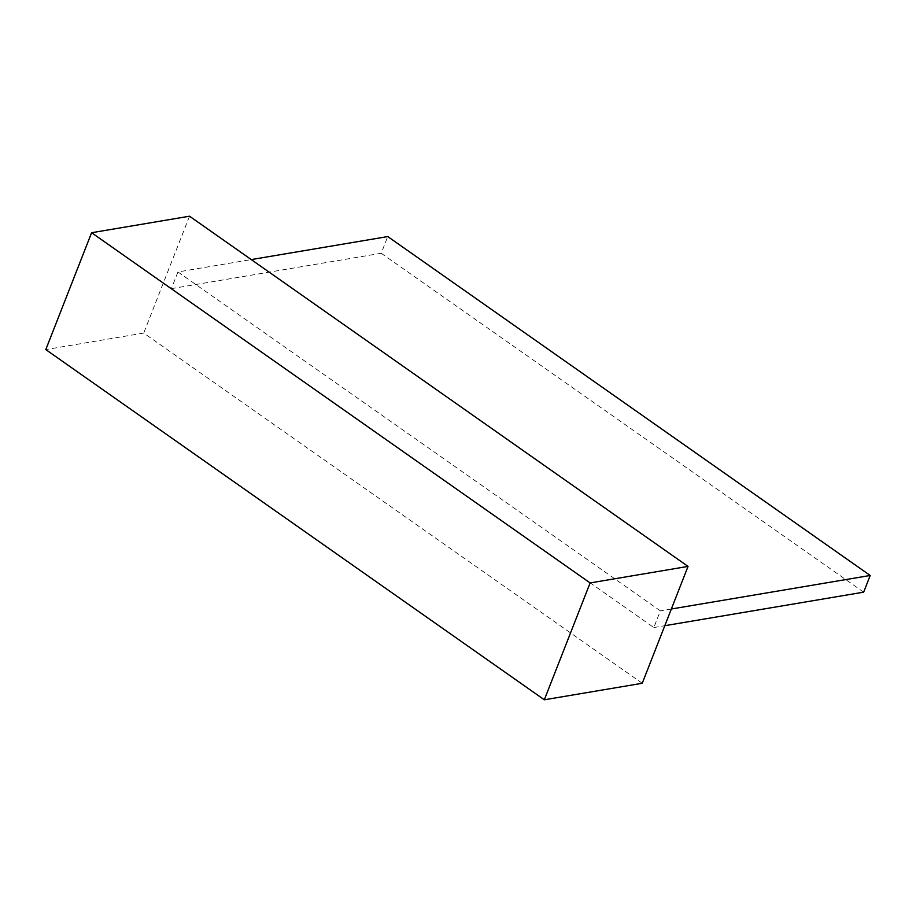 <?xml version="1.0" encoding="UTF-8"?>
<svg xmlns="http://www.w3.org/2000/svg" width="916" height="916" viewBox="0 0 916 916"><rect width="100%" height="100%" fill="white"/><g stroke="black" fill="none" stroke-linecap="round" stroke-linejoin="round"><path stroke-width="0.69" stroke-dasharray="4.58 3.44" d="M177.933 271.949L660.367 610.846L653.829 627.54L171.384 288.643L177.933 271.949L251.259 259.583M171.384 288.643L381.216 253.263L387.766 236.568M863.662 592.16L381.216 253.263M653.829 627.54L664.81 625.697M671.348 609.003L660.367 610.846M642.242 683.279L143.72 333.069L45.8 349.591M189.52 216.21L143.72 333.069"/><path stroke-width="1.37" d="M664.81 625.697L863.662 592.16L870.2 575.466L671.348 609.003M251.259 259.583L387.766 236.568L870.2 575.466M590.122 582.931L688.042 566.409L642.242 683.279L544.322 699.79L590.122 582.931L91.6 232.721L189.52 216.21L688.042 566.409M544.322 699.79L45.8 349.591L91.6 232.721"/></g></svg>
